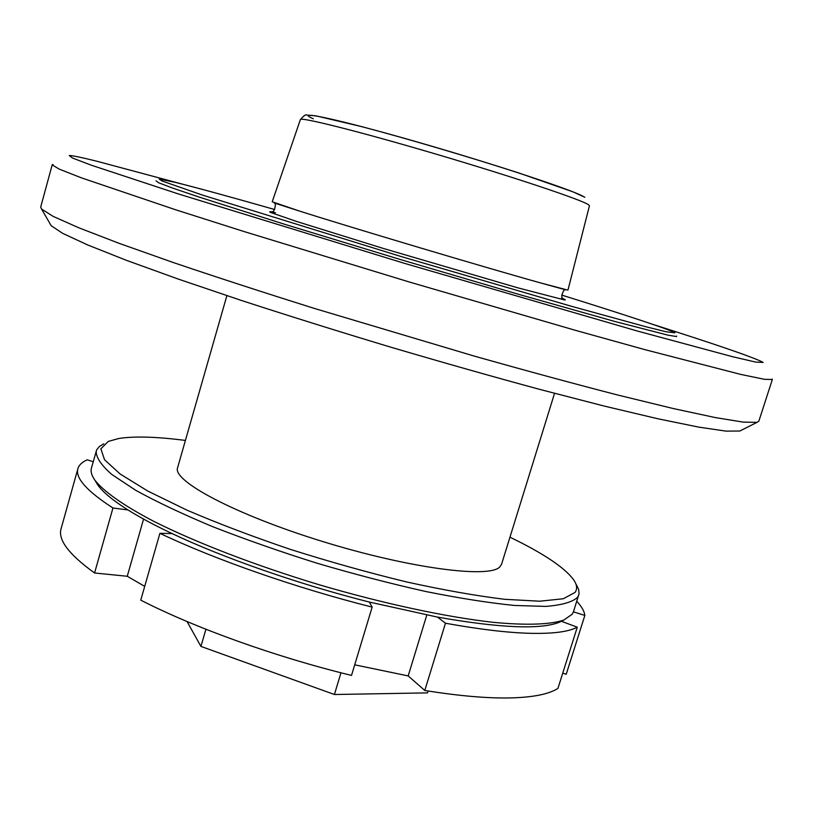 <?xml version="1.0" encoding="UTF-8"?>
<svg xmlns="http://www.w3.org/2000/svg" width="813" height="813" viewBox="0 0 813 813"><rect width="100%" height="100%" fill="white"/><g stroke="black" fill="none" stroke-linecap="round" stroke-linejoin="round"><path stroke-width="1.22" d="M554.547 393.329L501.55 564.324L499.731 567.017C488.745 578.622 408.512 568.145 321.887 541.275C235.191 514.548 172.163 480.89 177.59 467.749L226.878 295.647M566.946 289.885L540.228 282.822C487.637 268.219 351.368 227.599 299.367 211.024L272.213 201.787L300.383 119.592C299.906 116.584 360.311 131.726 437.333 154.5C514.324 177.234 582.382 200.069 588.632 204.825L589.445 205.76L568.002 289.967L566.946 289.885M50.203 224.012L51.189 225.709L62.682 233.361L87.682 244.947L126.452 260.333L178.372 279.113L241.674 300.546C288.676 315.84 338.106 331.298 389.986 346.938C441.947 362.252 491.784 376.389 539.486 389.325L604.191 406.063L657.91 418.776L698.784 427.13L726.039 431.124L739.85 431.012L741.608 430.128M676.66 336.054L676.507 336.552L667.849 335.129L615.197 321.572L519.873 294.682L400.026 259.418L284.103 224.114L198.819 196.97L172.783 188.128L158.647 182.773L156.055 180.852M182.732 184.226L97.062 161.289C81.229 157.346 71.951 155.435 69.237 155.547L72.581 158.068L91.351 165.212L177.803 193.758L404.091 263.229L637.006 330.932L732.411 356.673L755.816 362.12L763.163 362.415C754.647 357.71 717.747 344.997 652.493 324.275M274.672 209.52C229.733 196.705 196.573 187.651 175.191 182.336L159.257 179.104L161.919 180.943L201.868 194.886L401.073 256.522L571.254 306.237L645.868 326.745L666.142 331.765L674.942 332.832C671.172 329.997 624.343 314.58 561.722 295.089M340.962 672.788L334.417 694.505L427.526 692.879L428.095 691.009M52.957 164.45L52.195 164.846L59.014 169.033L81.483 177.874L175.212 209.632L244.215 231.593L409.335 282.009L575.116 330.241L644.882 349.641L740.694 374.397L764.332 379.295L772.34 379.519L772.116 378.98M334.417 694.505L200.923 646.406L205.923 629.262M200.923 646.406L187.051 621.539M52.195 164.846L40.691 207.071L41.554 209.063L53.14 216.37L78.831 227.803L118.993 243.29L173.006 262.436C215.374 276.796 262.426 292.111 314.174 308.371L474.538 356.175C526.743 370.901 574.496 383.858 617.809 395.037L673.489 408.593L715.582 417.628L743.336 422.13L757.025 422.354L758.844 421.164L772.34 379.519M563.043 620.441L559.059 622.372C540.025 629.76 499.517 628.002 437.536 617.108L369.336 602.057C298.757 584.252 223.412 557.921 172.092 533.572C154.572 525.279 139.866 517.403 127.976 509.944C112.814 500.381 102.723 492.007 97.682 484.833L95.406 481.032M576.407 584.75L578.663 589.435L579.059 593.663L573.48 611.711L572.271 614.161L563.856 620.045C550.442 624.587 526.397 625.522 492.8 622.291C445.92 616.996 383.136 603.571 319.092 584.73C255.18 565.431 195.293 542.281 153.179 521.042C123.291 505.351 103.678 491.408 94.948 480.259C91.635 475.524 90.467 471.449 91.452 468.014L96.666 449.863L99.318 446.54L103.779 443.847M578.775 594.964L577.596 597.291C572.443 602.087 561.864 605.126 545.858 606.407L514.548 605.461C488.898 602.89 459.294 598.236 425.738 591.498C390.565 583.622 354.295 574.191 316.918 563.185C279.885 551.539 245.089 539.344 212.539 526.611C182.163 513.907 156.503 501.763 135.537 490.198L111.818 474.467C101.178 465.138 95.964 457.353 96.198 451.103M509.964 537.19C543.836 553.572 565.167 567.921 573.978 580.248C577.078 585.014 577.433 589.069 575.065 592.423L563.307 598.754L539.73 601.214L504.69 599.303C476.022 595.807 443.278 590.004 406.47 581.915C368.198 572.606 329.529 561.773 290.444 549.405C252.365 536.499 217.782 523.379 186.716 510.046L147.753 491.032L120.111 473.979L104.531 459.731L100.863 448.786L108.271 441.418L118.769 438.492C134.399 436.063 156.604 436.713 185.405 440.443M573.439 611.854L584.842 615.421L566.214 674.272L562.738 673.174M576.773 601.285C581.62 606.478 584.313 611.193 584.842 615.421M437.536 617.108L445.463 623.225C479.65 629.414 508.145 632.788 530.94 633.337C553.409 633.784 568.856 631.731 577.281 627.179L561.448 621.315M172.092 533.572L159.907 533.318C214.784 559.507 296.095 587.972 372.151 607.118L369.336 602.057M93.221 461.713L87.245 459.833C82.103 462.058 78.993 464.995 77.906 468.654C75.121 477.932 86.798 491.042 112.956 507.993L127.976 509.944M159.907 533.318L140.761 600.146C194.907 627.91 275.627 656.975 351.511 675.42L372.151 607.118M445.463 623.225L424.793 690.481C459.04 695.958 487.678 698.438 510.706 697.92C533.409 697.3 549.151 694.119 557.931 688.377L577.281 627.179M354.722 664.821L408.177 675.918L424.793 690.481M408.177 675.918L426.795 615.055M112.956 507.993L94.572 572.992C68.973 554.537 57.804 539.812 61.066 528.826L77.906 468.654M94.572 572.992L127.255 576.275L144.714 586.356M143.566 519.08L127.255 576.275M313.31 118.8C292.294 109.44 338.127 119.186 417.984 142.204C497.749 165.141 577.901 191.827 584.262 197.081M561.712 298.147C565.431 299.58 566.285 300.16 564.263 299.895L517.922 287.863L383.746 248.575L296.45 221.421L270.729 212.508C268.473 211.4 270.028 211.431 275.404 212.62M562.759 298.351C560.198 298.28 563.531 288.391 565.563 289.824L540.228 282.822M272.02 211.675C274.205 213.006 276.806 202.915 274.327 203.006L299.367 211.024M739.85 431.012L757.025 422.354M51.189 225.709L41.554 209.063M300.383 119.592C303.706 115.741 305.82 114.237 306.735 115.07L315.861 115.832L361.937 126.686C406.906 138.576 469.884 157.153 518.572 172.895L572.952 191.827L584.842 197.274M559.059 622.372L563.856 620.045M97.682 484.833L94.948 480.259"/></g></svg>
